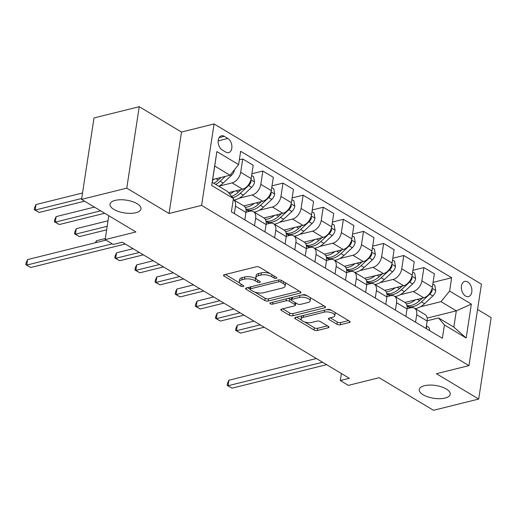 <?xml version="1.0" encoding="UTF-8"?>
<svg xmlns="http://www.w3.org/2000/svg" width="517" height="517" viewBox="0 0 517 517"><rect width="100%" height="100%" fill="white"/><g stroke="black" fill="none" stroke-linecap="round" stroke-linejoin="round"><path stroke-width="0.78" d="M272.058 274.74L271.761 276.666L273.939 277.972A1.68 0.691 -171.3 0 0 276.285 278.327A1.68 0.691 -171.3 0 0 276.841 277.92A1.68 0.691 -171.3 0 0 276.421 277.351L259.624 267.289A2.398 0.989 -171.3 0 0 256.27 266.778L224.313 274.727A2.398 0.989 -171.3 0 0 223.518 275.309A2.398 0.989 -171.3 0 0 224.12 276.11L240.916 286.179A1.68 0.691 -171.3 0 0 243.261 286.534A1.68 0.691 -171.3 0 0 243.817 286.127A1.68 0.691 -171.3 0 0 243.397 285.565L241.226 284.26L240.916 286.179M259.773 282.431A1.68 0.691 -171.3 0 0 260.329 282.023A1.68 0.691 -171.3 0 0 259.909 281.461L257.737 280.156L257.427 282.075A1.68 0.691 -171.3 0 0 259.773 282.431M424.431 385.708A15.652 6.463 -171.3 0 0 419.268 389.521A15.652 6.463 -171.3 0 0 427.947 396.901A15.652 6.463 -171.3 0 0 445.047 398.064A15.652 6.463 -171.3 0 0 450.204 394.258A15.652 6.463 -171.3 0 0 441.524 386.878A15.652 6.463 -171.3 0 0 424.431 385.708M115.194 200.383A15.652 6.463 -171.3 0 0 110.031 204.189A15.652 6.463 -171.3 0 0 118.71 211.569A15.652 6.463 -171.3 0 0 135.809 212.733A15.652 6.463 -171.3 0 0 140.967 208.926A15.652 6.463 -171.3 0 0 132.287 201.546A15.652 6.463 -171.3 0 0 115.194 200.383M467.704 281.965A7.826 5.067 76 0 0 464.738 281.41A7.826 5.067 76 0 0 461.377 288.034A7.826 5.067 76 0 0 465.546 296.047A7.826 5.067 76 0 0 468.512 296.603A7.826 5.067 76 0 0 471.872 289.979A7.826 5.067 76 0 0 467.704 281.965M336.987 324.262A2.398 0.989 -171.3 0 0 340.341 324.766L349.305 322.537A2.398 0.989 -171.3 0 0 350.099 321.955A2.398 0.989 -171.3 0 0 349.498 321.154L330.848 309.974A2.398 0.989 -171.3 0 0 327.487 309.463L295.53 317.406A2.398 0.989 -171.3 0 0 294.742 317.994A2.398 0.989 -171.3 0 0 295.336 318.795L313.993 329.975A2.398 0.989 -171.3 0 0 317.348 330.486L328.179 327.791A2.398 0.989 -171.3 0 0 328.974 327.209A2.398 0.989 -171.3 0 0 328.373 326.401L320.391 321.619A2.398 0.989 -171.3 0 0 317.031 321.109L311.661 322.446A6.417 2.65 -171.3 0 1 304.649 321.968A6.417 2.65 -171.3 0 1 301.088 318.944A6.417 2.65 -171.3 0 1 303.208 317.38L324.243 312.145A6.417 2.65 -171.3 0 1 331.255 312.63A6.417 2.65 -171.3 0 1 334.822 315.654A6.417 2.65 -171.3 0 1 332.702 317.218L329.193 318.091A2.398 0.989 -171.3 0 0 328.405 318.672A2.398 0.989 -171.3 0 0 328.999 319.48L336.987 324.262L337.323 322.059A2.398 0.989 -171.3 0 0 340.677 322.569L348.587 320.605M271.761 276.666A7.677 3.173 -171.3 0 0 261.02 275.05L258.358 275.71A7.677 3.173 -171.3 0 0 255.825 277.584A7.677 3.173 -171.3 0 0 257.737 280.156M256.342 279.025L255.592 278.573L255.249 280.776L257.427 282.075M255.249 280.776A7.677 3.173 -171.3 0 0 244.509 279.154L241.846 279.813A7.677 3.173 -171.3 0 0 239.313 281.687A7.677 3.173 -171.3 0 0 241.226 284.26M126.768 188.149L169.046 213.489L181.512 132.042L139.235 106.702L126.768 188.149L81.55 199.388L135.906 231.965L105.158 239.61L113.21 244.438L122.251 242.189L349.35 378.289L340.309 380.538L348.361 385.365L379.11 377.72L433.466 410.298L478.69 399.059L491.15 317.612L477.559 309.47M169.046 213.489L201.604 205.391L468.964 365.629L436.406 373.72L478.69 399.059M300.138 293.074A2.398 0.989 -171.3 0 0 300.933 292.486A2.398 0.989 -171.3 0 0 300.332 291.685L281.681 280.505A2.398 0.989 -171.3 0 0 278.32 280.001L246.363 287.943A2.398 0.989 -171.3 0 0 245.575 288.525A2.398 0.989 -171.3 0 0 246.17 289.333L264.827 300.513A2.398 0.989 -171.3 0 0 268.181 301.017L300.138 293.074L300.351 291.691M306.264 295.239L324.915 306.419A2.398 0.989 -171.3 0 1 325.516 307.221A2.398 0.989 -171.3 0 1 324.721 307.809L292.764 315.751A2.398 0.989 -171.3 0 1 289.41 315.241L281.422 310.458A2.398 0.989 -171.3 0 1 280.828 309.657A2.398 0.989 -171.3 0 1 281.623 309.069L294.58 305.851A2.398 0.989 -171.3 0 0 295.375 305.263A2.398 0.989 -171.3 0 0 294.774 304.461L289.481 301.288A2.398 0.989 -171.3 0 0 286.121 300.778L272.627 304.132A1.68 0.691 -171.3 0 1 270.792 304.009A1.68 0.691 -171.3 0 1 269.861 303.214A1.68 0.691 -171.3 0 1 270.417 302.807L302.904 294.729A2.398 0.989 -171.3 0 1 306.264 295.239M81.55 199.388L94.01 117.941L139.235 106.702M222.22 149.982L225.761 152.101A7.581 4.905 76 0 0 228.63 152.638A7.581 4.905 76 0 0 231.887 146.221A7.581 4.905 76 0 0 227.848 138.453L224.307 136.333A7.581 4.905 76 0 0 221.431 135.797A7.581 4.905 76 0 0 218.174 142.214A7.581 4.905 76 0 0 222.22 149.982M201.604 205.391L214.07 123.951L481.43 284.182L468.964 365.629M233.432 198.515L211.686 185.48L216.875 151.584L238.615 164.613L230.033 175.218L214.736 166.047L212.241 182.333L227.538 191.503L233.432 198.515L231.39 211.828L442.384 338.28L444.42 324.96L438.532 317.955L453.829 327.125L456.324 310.833L441.027 301.663L420.327 306.807M433.078 282.36L451.645 277.745L240.657 151.294L238.615 164.613M451.645 277.745L449.609 291.065L471.349 304.093L466.16 337.995L444.42 324.96M181.512 132.042L214.07 123.951M341.382 373.513L340.309 380.538M108.809 215.725L105.158 239.61M230.033 175.218L212.668 179.535M427.171 318.084L456.324 310.833L471.349 304.093M412.947 270.294L423.914 267.567L434.383 273.842L432.348 287.161A9.784 6.269 120.9 0 1 423.766 297.76L404.901 302.451M423.914 267.567L421.878 280.886A9.784 6.269 120.9 0 1 413.296 291.491L400.197 294.742M392.817 258.229L403.783 255.501L414.253 261.776L412.211 275.096A9.784 6.269 120.9 0 1 403.628 285.694L384.764 290.386M403.783 255.501L401.741 268.821A9.784 6.269 120.9 0 1 393.159 279.426L380.06 282.676M372.679 246.163L383.646 243.436L394.116 249.711L392.08 263.03A9.784 6.269 120.9 0 1 383.498 273.629L364.634 278.32M383.646 243.436L381.611 256.755A9.784 6.269 120.9 0 1 373.028 267.36L359.929 270.611M352.549 234.098L363.516 231.37L373.985 237.646L371.949 250.965A9.784 6.269 120.9 0 1 363.367 261.563L344.503 266.255M363.516 231.37L361.48 244.69A9.784 6.269 120.9 0 1 352.898 255.288L339.798 258.545M332.418 222.032L343.385 219.305L353.854 225.58L351.812 238.899A9.784 6.269 120.9 0 1 343.23 249.498L324.372 254.19M343.385 219.305L341.349 232.624A9.784 6.269 120.9 0 1 332.761 243.223L319.661 246.48M312.287 209.967L323.254 207.239L333.724 213.515L331.681 226.834A9.784 6.269 120.9 0 1 323.099 237.432L304.235 242.124M323.254 207.239L321.212 220.559A9.784 6.269 120.9 0 1 312.63 231.157L299.53 234.414M292.15 197.901L303.117 195.174L313.586 201.449L311.551 214.762A9.784 6.269 120.9 0 1 302.968 225.367L284.104 230.059M303.117 195.174L301.081 208.493A9.784 6.269 120.9 0 1 292.499 219.092L279.4 222.349M272.02 185.836L282.986 183.108L293.456 189.384L291.42 202.696A9.784 6.269 120.9 0 1 282.838 213.301L263.974 217.993M282.986 183.108L280.951 196.428A9.784 6.269 120.9 0 1 272.369 207.026L259.269 210.283M251.889 173.77L262.856 171.043L273.325 177.318L271.283 190.631A9.784 6.269 120.9 0 1 262.701 201.236L243.837 205.928M262.856 171.043L260.814 184.362A9.784 6.269 120.9 0 1 252.231 194.961L239.132 198.218M239.352 159.811L242.719 158.977L253.188 165.253L251.152 178.565A9.784 6.269 120.9 0 1 242.57 189.17L228.514 192.667M242.719 158.977L240.683 172.297A9.784 6.269 120.9 0 1 232.101 182.895L219.001 186.152M246.008 212.183L249.743 211.253A9.784 6.269 120.9 0 1 253.42 211.666A9.784 6.269 120.9 0 1 255.631 218.258L254.493 225.677M266.139 224.249L269.874 223.318A9.784 6.269 120.9 0 1 273.551 223.732A9.784 6.269 120.9 0 1 275.761 230.323L274.624 237.742M286.269 236.314L290.005 235.384A9.784 6.269 120.9 0 1 293.688 235.797A9.784 6.269 120.9 0 1 295.892 242.389L294.761 249.808M306.4 248.38L310.135 247.449A9.784 6.269 120.9 0 1 313.819 247.863A9.784 6.269 120.9 0 1 316.029 254.454L314.892 261.873M326.537 260.445L330.273 259.515A9.784 6.269 120.9 0 1 333.95 259.928A9.784 6.269 120.9 0 1 336.16 266.52L335.022 273.939M346.668 272.511L350.403 271.58A9.784 6.269 120.9 0 1 354.087 271.994A9.784 6.269 120.9 0 1 356.291 278.585L355.16 286.004M366.799 284.576L370.534 283.646A9.784 6.269 120.9 0 1 374.218 284.059A9.784 6.269 120.9 0 1 376.421 290.651L375.29 298.07M386.936 296.642L390.671 295.711A9.784 6.269 120.9 0 1 394.348 296.125A9.784 6.269 120.9 0 1 396.558 302.716L395.421 310.135M407.066 308.707L410.802 307.777A9.784 6.269 120.9 0 1 414.485 308.19A9.784 6.269 120.9 0 1 416.689 314.782L415.552 322.201M427.197 320.773L438.532 317.955M233.264 199.588A9.784 6.269 120.9 0 1 233.29 199.601A9.784 6.269 120.9 0 1 235.493 206.193L234.363 213.611M233.29 199.601L243.759 205.876A9.784 6.269 120.9 0 1 245.963 212.468L244.832 219.887M253.42 211.666L263.89 217.941A9.784 6.269 120.9 0 1 266.1 224.533L264.962 231.952M273.551 223.732L284.02 230.007A9.784 6.269 120.9 0 1 286.231 236.599L285.093 244.018M293.688 235.797L304.158 242.072A9.784 6.269 120.9 0 1 306.361 248.664L305.23 256.083M313.819 247.863L324.288 254.138A9.784 6.269 120.9 0 1 326.492 260.73L325.361 268.149M333.95 259.928L344.419 266.203A9.784 6.269 120.9 0 1 346.629 272.795L345.492 280.214M354.087 271.994L364.556 278.269A9.784 6.269 120.9 0 1 366.76 284.861L365.622 292.279M374.218 284.059L384.687 290.334A9.784 6.269 120.9 0 1 386.89 296.926L385.76 304.345M394.348 296.125L404.817 302.4A9.784 6.269 120.9 0 1 407.028 308.992L405.89 316.41M414.485 308.19L424.948 314.465A9.784 6.269 120.9 0 1 427.158 321.057L426.021 328.476M441.027 301.663L449.609 291.065M214.736 166.047L216.875 151.584M212.241 182.333L211.686 185.48M466.16 337.995L453.829 327.125M270.01 273.506A7.677 3.173 -171.3 0 0 261.363 272.847L261.02 275.05M255.825 277.584L256.161 275.38A7.677 3.173 -171.3 0 1 258.694 273.512L261.363 272.847M255.592 278.573A7.677 3.173 -171.3 0 0 244.851 276.95L244.509 279.154M239.313 281.687L239.649 279.484A7.677 3.173 -171.3 0 1 242.182 277.616L244.851 276.95M225.373 274.462L239.83 283.129M254.784 292.086L265.163 298.309A2.398 0.989 -171.3 0 0 268.517 298.813L299.421 291.136M247.423 287.678L249.976 289.21A1.68 0.691 -171.3 0 0 250.396 289.753L252.69 291.129A7.677 3.173 -171.3 0 0 263.431 292.751L282.605 287.982A7.677 3.173 -171.3 0 0 285.138 286.114A7.677 3.173 -171.3 0 0 283.226 283.536L280.931 282.166A1.68 0.691 -171.3 0 0 278.585 281.81L250.532 288.783A1.68 0.691 -171.3 0 0 249.976 289.19L250.312 286.993A1.68 0.691 -171.3 0 1 250.318 286.961M285.138 286.114L285.474 283.911A7.677 3.173 -171.3 0 0 284.957 282.469M324.004 305.87L293.1 313.548L292.764 315.751M282.676 308.804L289.746 313.043A2.398 0.989 -171.3 0 0 293.1 313.548M295.375 305.263L295.711 303.065A2.398 0.989 -171.3 0 0 295.705 302.91M291.375 300.015L289.817 299.084A2.398 0.989 -171.3 0 0 287.762 298.496M308.029 302.503A6.417 2.65 -171.3 0 0 310.148 300.946A6.417 2.65 -171.3 0 0 306.587 297.915A6.417 2.65 -171.3 0 0 299.569 297.437L292.157 299.278A2.398 0.989 -171.3 0 0 291.368 299.866A2.398 0.989 -171.3 0 0 291.963 300.668L297.262 303.841A2.398 0.989 -171.3 0 0 300.616 304.351L308.029 302.503M310.148 300.946L310.484 298.742A6.417 2.65 -171.3 0 0 310.006 297.482M307.247 295.827A6.417 2.65 -171.3 0 0 301.902 294.981M291.762 297.501A2.398 0.989 -171.3 0 0 291.704 297.663L291.368 299.866M330.253 317.826L337.323 322.059M334.822 315.654L335.158 313.451A6.417 2.65 -171.3 0 0 334.803 312.339M331.617 310.433A6.417 2.65 -171.3 0 0 326.576 309.689M302.115 315.771A6.417 2.65 -171.3 0 0 301.424 316.74L301.088 318.944M304.623 321.962L314.33 327.778A2.398 0.989 -171.3 0 0 317.684 328.282L327.455 325.852M296.59 317.147L301.443 320.055M214.057 179.186A18.709 11.981 120.9 0 1 212.545 180.33M234.388 169.841L234.414 169.996A6.482 4.149 120.9 0 1 231.519 175.295L223.228 183.037A18.709 11.981 120.9 0 1 218.794 186.262M220.998 177.46L218.232 180.045A18.709 11.981 120.9 0 1 213.805 183.27M82.526 192.99L36.003 204.551L35.162 210.057L39.189 212.468L84.562 201.191M215.738 184.433A18.709 11.981 -59.1 0 0 220.164 181.202L225.328 176.387M221.043 177.454L219.24 179.128A15.529 9.946 120.9 0 1 218.568 179.735M81.686 198.489L35.162 210.057L34.271 209.715L34.607 207.511L36.003 204.551M39.189 212.468L34.271 209.715M105.979 240.101L27.582 259.586L26.742 265.085L112.221 243.843M30.768 267.502L25.85 264.743L30.768 267.502L125.288 244.005M25.85 264.743L26.186 262.546L27.582 259.586M234.195 191.251A18.709 11.981 120.9 0 1 229.703 194.082M251.624 175.502L253.608 176.691L254.545 182.062A6.482 4.149 120.9 0 1 251.656 187.361L243.358 195.103A18.709 11.981 120.9 0 1 233.968 200.008M241.135 189.526L238.369 192.111A18.709 11.981 120.9 0 1 231.629 196.37M94.424 207.104L56.133 216.617L55.293 222.123L59.319 224.533L104.692 213.256M232.805 197.772A18.709 11.981 -59.1 0 0 240.302 193.268L248.593 185.532A6.482 4.149 -59.1 0 0 251.01 181.932L250.771 180.259M241.174 189.519L239.377 191.193A15.529 9.946 120.9 0 1 238.699 191.801M100.666 210.846L55.293 222.123L54.401 221.78L54.737 219.576L56.133 216.617M59.319 224.533L54.401 221.78M254.325 203.317A18.709 11.981 120.9 0 1 245.2 207.323M271.755 187.568L273.745 188.757L274.676 194.127A6.482 4.149 120.9 0 1 271.787 199.426L263.489 207.168A18.709 11.981 120.9 0 1 254.099 212.073M249.155 211.395A18.709 11.981 120.9 0 1 248.438 211.02L245.989 209.547M261.266 201.591L258.5 204.176A18.709 11.981 120.9 0 1 245.872 208.971M108.04 220.791L76.27 228.682L75.424 234.188L79.456 236.599L106.651 229.839M245.982 209.508A18.709 11.981 -59.1 0 0 260.432 205.333L268.724 197.597A6.482 4.149 -59.1 0 0 271.141 193.998L270.902 192.324M261.305 201.585L259.508 203.259A15.529 9.946 120.9 0 1 258.83 203.866M107.193 226.291L75.424 234.188L74.538 233.846L74.875 231.642L76.27 228.682M79.456 236.599L74.538 233.846M274.456 215.382A18.709 11.981 120.9 0 1 265.331 219.389M291.885 199.633L293.876 200.822L294.813 206.193A6.482 4.149 120.9 0 1 291.918 211.498L283.626 219.234A18.709 11.981 120.9 0 1 274.23 224.139M269.286 223.46A18.709 11.981 120.9 0 1 268.575 223.085L266.119 221.612M281.397 213.657L278.631 216.242A18.709 11.981 120.9 0 1 266.003 221.037M105.319 238.531L96.401 240.748L96.13 242.544M266.113 221.573A18.709 11.981 -59.1 0 0 280.563 217.398L288.861 209.663A6.482 4.149 -59.1 0 0 291.278 206.063L291.032 204.389M281.435 213.65L279.639 215.324A15.529 9.946 120.9 0 1 278.96 215.932M95.477 242.706L96.401 240.748M294.587 227.448A18.709 11.981 120.9 0 1 285.462 231.454M312.022 211.699L314.006 212.888L314.943 218.258A6.482 4.149 120.9 0 1 312.048 223.564L303.757 231.299A18.709 11.981 120.9 0 1 294.367 236.204M289.417 235.526A18.709 11.981 120.9 0 1 288.706 235.151L286.25 233.678M301.534 225.722L298.761 228.307A18.709 11.981 120.9 0 1 286.134 233.102M133.115 248.696L116.532 252.813L115.692 258.319L119.718 260.73L143.383 254.849M286.244 233.639A18.709 11.981 -59.1 0 0 300.7 229.464L308.992 221.728A6.482 4.149 -59.1 0 0 311.408 218.129L311.169 216.455M301.573 225.716L299.776 227.39A15.529 9.946 120.9 0 1 299.097 227.997M139.357 252.438L115.692 258.319L114.8 257.977L115.136 255.773L116.532 252.813M119.718 260.73L114.8 257.977M314.724 239.513A18.709 11.981 120.9 0 1 305.599 243.52M332.153 223.764L334.137 224.953L335.074 230.323A6.482 4.149 120.9 0 1 332.185 235.629L323.888 243.365A18.709 11.981 120.9 0 1 314.498 248.27M309.554 247.598A18.709 11.981 120.9 0 1 308.836 247.216L306.387 245.743M321.664 237.794L318.899 240.373A18.709 11.981 120.9 0 1 306.271 245.168M153.245 260.762L136.669 264.878L135.822 270.385L139.849 272.795L163.514 266.914M306.381 245.704A18.709 11.981 -59.1 0 0 320.831 241.529L329.122 233.794A6.482 4.149 -59.1 0 0 331.539 230.194L331.3 228.52M321.703 237.781L319.907 239.455A15.529 9.946 120.9 0 1 319.228 240.062M159.488 264.504L135.822 270.385L134.937 270.042L135.273 267.838L136.669 264.878M139.849 272.795L134.937 270.042M334.854 251.585A18.709 11.981 120.9 0 1 325.729 255.585M352.284 235.83L354.274 237.019L355.211 242.389A6.482 4.149 120.9 0 1 352.316 247.695L344.025 255.43A18.709 11.981 120.9 0 1 334.628 260.335M329.684 259.663A18.709 11.981 120.9 0 1 328.974 259.282L326.518 257.809M341.795 249.86L339.029 252.438A18.709 11.981 120.9 0 1 326.401 257.233M173.376 272.827L156.8 276.95L155.96 282.45L159.986 284.861L183.651 278.98M326.511 257.77A18.709 11.981 -59.1 0 0 340.962 253.595L349.253 245.859A6.482 4.149 -59.1 0 0 351.676 242.26L351.431 240.586M341.834 249.847L340.037 251.527A15.529 9.946 120.9 0 1 339.359 252.128M179.625 276.569L155.96 282.45L155.068 282.108L155.404 279.904L156.8 276.95M159.986 284.861L155.068 282.108M354.985 263.651A18.709 11.981 120.9 0 1 345.86 267.651M372.414 247.895L374.405 249.084L375.342 254.454A6.482 4.149 120.9 0 1 372.447 259.76L364.155 267.496A18.709 11.981 120.9 0 1 354.765 272.401M349.815 271.729A18.709 11.981 120.9 0 1 349.104 271.347L346.648 269.88M361.926 261.925L359.16 264.504A18.709 11.981 120.9 0 1 346.532 269.305M193.513 284.893L176.93 289.016L176.09 294.516L180.116 296.926L203.782 291.045M346.642 269.835A18.709 11.981 -59.1 0 0 361.092 265.66L369.39 257.925A6.482 4.149 -59.1 0 0 371.807 254.325L371.561 252.651M361.971 261.912L360.175 263.592A15.529 9.946 120.9 0 1 359.496 264.193M199.756 288.635L176.09 294.516L175.198 294.173L175.534 291.969L176.93 289.016M180.116 296.926L175.198 294.173M375.122 275.716A18.709 11.981 120.9 0 1 365.991 279.716M392.552 259.961L394.536 261.15L395.473 266.52A6.482 4.149 120.9 0 1 392.584 271.826L384.286 279.561A18.709 11.981 120.9 0 1 374.896 284.466M369.952 283.794A18.709 11.981 120.9 0 1 369.235 283.413L366.786 281.946M382.063 273.991L379.297 276.569A18.709 11.981 120.9 0 1 366.669 281.371M213.644 296.958L197.067 301.081L196.221 306.581L200.247 308.998L223.913 303.111M366.779 281.907A18.709 11.981 -59.1 0 0 381.229 277.726L389.521 269.99A6.482 4.149 -59.1 0 0 391.938 266.391L391.699 264.717M382.102 273.978L380.305 275.658A15.529 9.946 120.9 0 1 379.627 276.259M219.887 300.7L196.221 306.581L195.329 306.238L195.672 304.041L197.067 301.081M200.247 308.998L195.329 306.238M395.253 287.782A18.709 11.981 120.9 0 1 386.128 291.782M412.682 272.026L414.673 273.215L415.61 278.585A6.482 4.149 120.9 0 1 412.715 283.891L404.423 291.627A18.709 11.981 120.9 0 1 395.027 296.532M390.083 295.86A18.709 11.981 120.9 0 1 389.366 295.478L386.916 294.011M402.194 286.056L399.428 288.635A18.709 11.981 120.9 0 1 386.8 293.436M233.774 309.024L217.198 313.147L216.358 318.646L220.384 321.063L244.05 315.176M386.91 293.973A18.709 11.981 -59.1 0 0 401.36 289.791L409.651 282.056A6.482 4.149 -59.1 0 0 412.068 278.456L411.829 276.782M402.232 286.043L400.436 287.723A15.529 9.946 120.9 0 1 399.757 288.324M240.017 312.766L216.358 318.646L215.466 318.304L215.802 316.107L217.198 313.147M220.384 321.063L215.466 318.304M415.384 299.847A18.709 11.981 120.9 0 1 406.259 303.847M432.813 284.091L434.803 285.281L435.741 290.651A6.482 4.149 120.9 0 1 432.845 295.957L424.554 303.692A18.709 11.981 120.9 0 1 415.164 308.597M410.214 307.925A18.709 11.981 120.9 0 1 409.503 307.544L407.047 306.077M422.324 298.122L419.558 300.7A18.709 11.981 120.9 0 1 406.931 305.502M253.912 321.089L237.329 325.212L236.489 330.712L240.515 333.129L264.181 327.242M407.041 306.038A18.709 11.981 -59.1 0 0 421.491 301.857L429.789 294.121A6.482 4.149 -59.1 0 0 432.206 290.522L431.96 288.848M422.37 298.109L420.567 299.789A15.529 9.946 120.9 0 1 419.894 300.39M260.154 324.831L236.489 330.712L235.597 330.369L235.933 328.172L237.329 325.212M240.515 333.129L235.597 330.369M429.595 330.615A6.482 4.149 -59.1 0 0 428.108 326.925L426.422 325.865M316.346 358.507L228.908 380.241L228.068 385.747L322.589 362.249M232.094 388.157L227.176 385.404L232.094 388.157L326.615 364.666M426.098 328.521L426.512 327.726A6.482 4.149 -59.1 0 0 426.292 326.731M227.176 385.404L227.512 383.2L228.908 380.241M423.766 297.76L413.296 291.491M403.628 285.694L393.159 279.426M383.498 273.629L373.028 267.36M363.367 261.563L352.898 255.288M343.23 249.498L332.761 243.223M323.099 237.432L312.63 231.157M302.968 225.367L292.499 219.092M282.838 213.301L272.369 207.026M262.701 201.236L252.231 194.961M242.57 189.17L232.101 182.895M245.963 212.468L235.493 206.193M251.152 178.565L240.683 172.297M271.283 190.631L260.814 184.362M266.1 224.533L255.631 218.258M291.42 202.696L280.951 196.428M286.231 236.599L275.761 230.323M311.551 214.762L301.081 208.493M306.361 248.664L295.892 242.389M331.681 226.834L321.212 220.559M326.492 260.73L316.029 254.454M351.812 238.899L341.349 232.624M346.629 272.795L336.16 266.52M371.949 250.965L361.48 244.69M366.76 284.861L356.291 278.585M392.08 263.03L381.611 256.755M386.89 296.926L376.421 290.651M412.211 275.096L401.741 268.821M407.028 308.992L396.558 302.716M432.348 287.161L421.878 280.886M427.158 321.057L416.689 314.782M219.143 137.612L224.307 136.333M218.187 140.857L227.848 138.453M258.694 273.512L258.358 275.71M242.182 277.616L241.846 279.813M224.333 274.721L224.12 276.11M274.23 276.039L273.939 277.972M268.517 298.813L268.181 301.017M265.163 298.309L264.827 300.513M246.383 287.937L246.17 289.333M281.222 280.279L280.931 282.166M278.876 279.91L278.585 281.81M250.829 286.832L250.532 288.783M283.523 281.61L283.226 283.536M324.935 306.426L324.721 307.809M289.746 313.043L289.41 315.241M281.636 309.063L281.422 310.458M295.071 302.529L294.774 304.461M289.817 299.084L289.481 301.288M286.418 298.826L286.121 300.778M272.931 302.18L272.627 304.132M299.873 295.485L299.569 297.437M292.46 297.327L292.157 299.278M329.213 318.084L328.999 319.48M324.54 310.2L324.243 312.145M303.505 315.428L303.208 317.38M328.392 326.414L328.179 327.791M317.684 328.282L317.348 330.486M314.33 327.778L313.993 329.975M295.55 317.406L295.336 318.795M349.518 321.16L349.305 322.537M340.677 322.569L340.341 324.766M218.232 180.045L216.003 178.708M223.228 183.037L220.164 181.202M231.519 175.295L230.472 174.668M254.526 181.926L250.907 179.754M238.369 192.111L236.133 190.773M243.358 195.103L240.302 193.268M251.656 187.361L248.593 185.532M250.041 182.171L251.01 181.932M274.656 193.991L271.037 191.826M258.5 204.176L256.264 202.838M263.489 207.168L260.432 205.333M271.787 199.426L268.724 197.597M270.171 194.237L271.141 193.998M294.787 206.057L291.174 203.892M278.631 216.242L276.401 214.904M283.626 219.234L280.563 217.398M291.918 211.498L288.861 209.663M290.308 206.302L291.278 206.063M314.924 218.122L311.305 215.957M298.761 228.307L296.532 226.969M303.757 231.299L300.7 229.464M312.048 223.564L308.992 221.728M310.439 218.368L311.408 218.129M335.055 230.188L331.436 228.023M318.899 240.373L316.663 239.035M323.888 243.365L320.831 241.529M332.185 235.629L329.122 233.794M330.57 230.433L331.539 230.194M355.185 242.253L351.573 240.088M339.029 252.438L336.8 251.1M344.025 255.43L340.962 253.595M352.316 247.695L349.253 245.859M350.707 242.499L351.676 242.26M375.316 254.319L371.704 252.154M359.16 264.504L356.93 263.166M364.155 267.496L361.092 265.66M372.447 259.76L369.39 257.925M370.838 254.564L371.807 254.325M395.453 266.384L391.834 264.219M379.297 276.569L377.061 275.231M384.286 279.561L381.229 277.726M392.584 271.826L389.521 269.99M390.968 266.63L391.938 266.391M415.584 278.45L411.971 276.285M399.428 288.635L397.192 287.297M404.423 291.627L401.36 289.791M412.715 283.891L409.651 282.056M411.099 278.695L412.068 278.456M435.715 290.515L432.102 288.35M419.558 300.7L417.329 299.362M424.554 303.692L421.491 301.857M432.845 295.957L429.789 294.121M431.236 290.761L432.206 290.522M426.415 325.91L428.108 326.925M426.124 327.817L426.512 327.726"/></g></svg>
